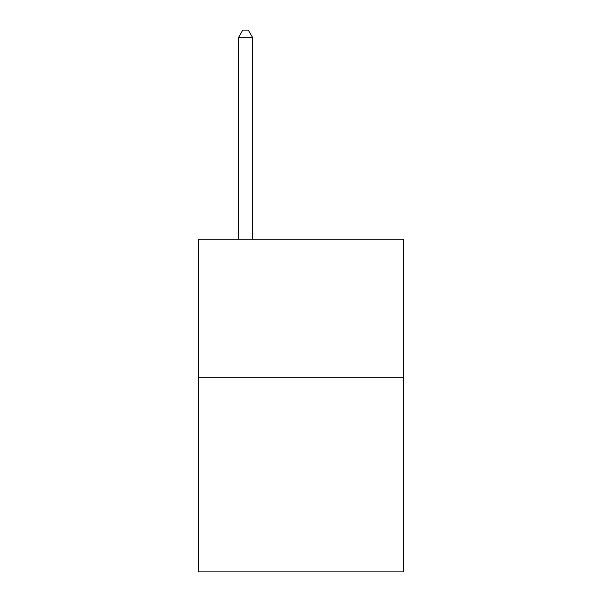 <?xml version="1.0" encoding="UTF-8"?>
<svg xmlns="http://www.w3.org/2000/svg" width="602" height="602" viewBox="0 0 602 602"><rect width="100%" height="100%" fill="white"/><g stroke="black" fill="none" stroke-linecap="round" stroke-linejoin="round"><path stroke-width="0.9" d="M403.596 377.808L403.596 571.9L198.404 571.9L198.404 239.167L403.596 239.167L403.596 377.808L198.404 377.808M252.479 239.167L252.479 37.309L238.61 37.309L238.61 239.167M238.61 37.309L242.772 30.1L248.317 30.1L252.479 37.309"/></g></svg>
